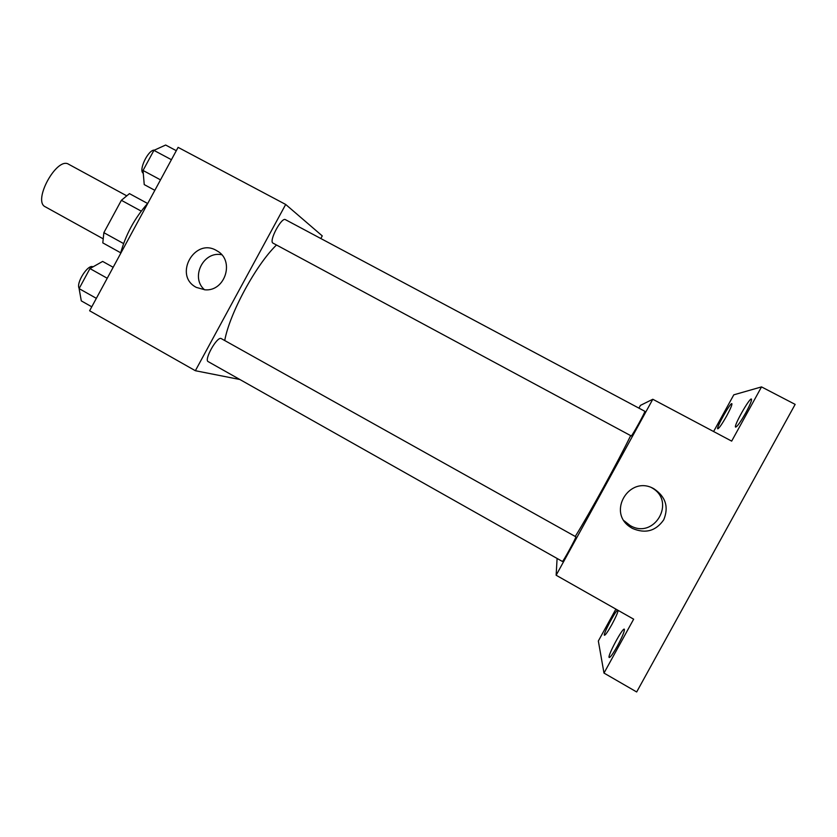 <?xml version="1.0" encoding="UTF-8"?>
<svg xmlns="http://www.w3.org/2000/svg" width="837" height="837" viewBox="0 0 837 837"><rect width="100%" height="100%" fill="white"/><g stroke="black" fill="none" stroke-linecap="round" stroke-linejoin="round"><path stroke-width="1.26" d="M126.429 195.659L68.655 164.261C56.926 156.299 32.298 201.204 45.313 206.823L102.857 238.65M123.552 243.557L103.861 232.676L121.375 200.305L129.463 193.629L147.594 203.475M103.861 232.676L102.805 242.887L120.695 252.795M141.212 211.112L121.375 200.305M147.887 203.171C134.642 218.038 125.498 234.935 120.434 253.873M239.874 379.506L195.366 370.718L89.622 310.778L178.103 147.364L285.689 204.458L322.255 235.898L320.822 238.524M276.492 245C255.976 264.774 229.547 313.582 224.734 340.513M195.366 370.718L285.689 204.458M272.914 243.075L631.244 435.941C631.851 436.506 645.902 411.009 644.835 411.291L285.417 219.65C281.598 216.814 268.687 241.025 272.914 243.075M221.073 338.493L575.866 536.82C576.411 537.438 562.705 562.506 562.391 561.449L208.162 361.615C203.789 359.973 216.919 336.474 221.073 338.493M196.371 287.415C172.903 275.551 194.937 236.589 217.055 250.88C234.967 260.338 225.331 291.621 205.034 289.822L196.371 287.415M204.584 289.801C190.156 277.675 203.245 250.807 221.679 254.73M630.659 435.627C618.104 461.501 589.708 513.165 575.26 536.454M557.097 558.457L556.145 575.239L652.797 399.259L640.441 405.38L638.924 408.142M615.896 609.106L598.34 641.006L603.99 673.074L636.675 691.969L795.15 404.386L761.524 386.903L733.798 394.823L713.605 431.526M603.99 673.074L633.651 619.181L556.145 575.239M652.797 399.259L731.674 441.12L761.524 386.903M632.416 528.419L630.491 527.237C606.553 512.254 629.591 474.516 653.979 488.818C665.697 496.728 668.951 507.055 663.741 519.798C655.863 531.077 645.421 533.954 632.416 528.419M651.824 487.804C676.62 501.394 654.199 540.085 630.02 525.458L624.14 520.823M726.662 415.937C722.049 424.087 719.077 428.377 717.748 428.816C715.781 428.492 730.481 402.262 731.862 403.664C732.26 404.658 730.523 408.749 726.662 415.937M745.83 412.704C740.63 421.869 737.219 426.671 735.618 427.121C733.202 426.64 749.68 397.387 751.438 399.05C751.982 400.191 750.109 404.742 745.83 412.704M618.166 610.393C617.727 612.862 615.603 617.612 611.805 624.653C607.924 631.569 605.475 635.105 604.46 635.273C602.682 635.021 614.787 611.857 617.612 610.079M617.455 645.902C613.165 653.53 610.414 657.401 609.221 657.516C606.888 656.93 622.644 627.394 624.339 629.173C624.8 630.836 622.508 636.413 617.455 645.902M91.777 306.802L81.294 300.881L79.107 288.608L89.946 268.572L102.648 261.426L113.173 267.285M96.349 298.338L79.107 288.608M107.23 278.25L89.946 268.572M92.991 266.867C88.178 263.645 75.644 283.199 79.201 288.43M154.835 190.323L144.236 184.6L143.033 170.466L153.914 150.367L165.653 145.031L176.293 150.691M160.505 179.861L143.033 170.466M171.418 159.7L153.914 150.367M154.458 150.116C148.337 149.342 138.126 170.518 143.273 173.28M628.168 524.318L630.491 527.237M652.881 488.264L653.979 488.818"/></g></svg>
